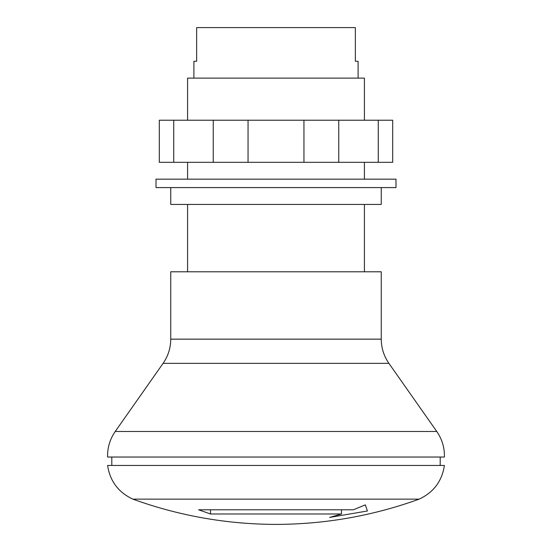 <?xml version="1.0" encoding="UTF-8"?>
<svg xmlns="http://www.w3.org/2000/svg" width="552" height="552" viewBox="0 0 552 552"><rect width="100%" height="100%" fill="white"/><g stroke="black" fill="none" stroke-linecap="round" stroke-linejoin="round"><path stroke-width="0.83" d="M210.505 513.974L341.495 513.974L329.585 517.431L367.418 510.986L365.314 504.852L353.404 509.786L198.596 509.786L210.505 513.974L210.505 509.786M132.853 499.139L419.147 499.139C372.897 515.858 325.176 524.276 276 524.4C226.824 524.276 179.103 515.858 132.853 499.139C118.418 492.384 110 481.158 107.592 465.46L444.408 465.46C442 481.158 433.582 492.384 419.147 499.139M440.199 465.46L440.199 457.035M111.801 465.46L111.801 457.035M163.095 363.354L115.223 431.491C109.91 439.192 107.371 447.707 107.592 457.035L444.408 457.035C444.629 447.707 442.09 439.192 436.777 431.491L388.905 363.354L163.095 363.354C168.139 356.047 170.692 347.981 170.747 339.156L170.747 271.791L381.253 271.791L381.253 339.156C381.308 347.981 383.861 356.047 388.905 363.354M364.417 271.791L364.417 204.426M187.583 271.791L187.583 204.426M170.747 187.583L170.747 204.426L381.253 204.426L381.253 187.583M341.495 509.786L341.495 513.974M395.991 187.583L156.009 187.583L156.009 179.165L395.991 179.165L395.991 187.583M364.417 120.226L364.417 78.122L187.583 78.122L187.583 120.226M358.096 78.122L358.096 61.279L355.357 61.279L355.357 27.6L196.643 27.6L196.643 61.279L193.904 61.279L193.904 78.122M378.272 120.226L173.728 120.226L173.728 162.322L392.693 162.322L392.693 120.226L378.272 120.226L378.272 162.322M213.244 120.226L213.244 162.322M248.055 120.226L248.055 162.322M303.945 120.226L303.945 162.322M338.755 120.226L338.755 162.322M173.728 120.226L159.307 120.226L159.307 162.322L173.728 162.322M115.223 431.491L436.777 431.491M170.747 339.156L381.253 339.156M364.417 162.322L364.417 179.165M187.583 162.322L187.583 179.165"/></g></svg>
